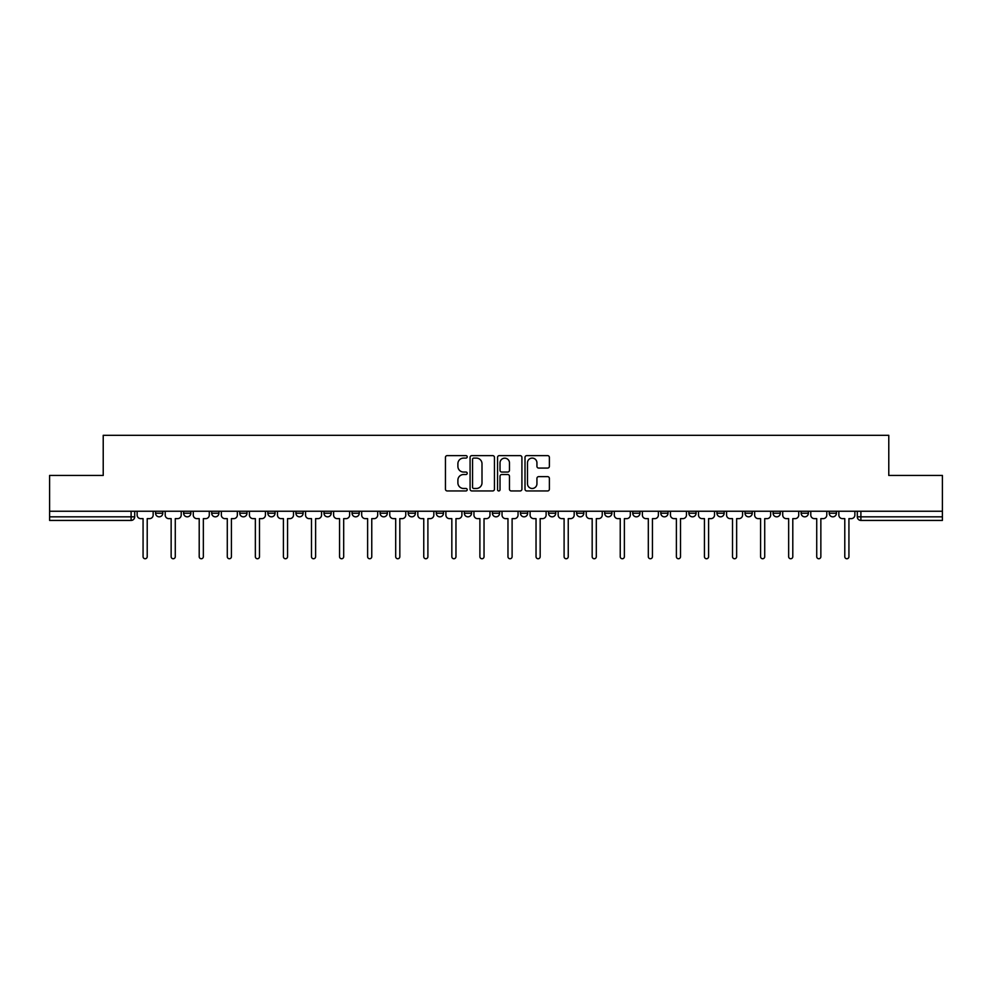 <?xml version="1.0" encoding="UTF-8"?>
<svg xmlns="http://www.w3.org/2000/svg" width="992" height="992" viewBox="0 0 992 992"><rect width="100%" height="100%" fill="white"/><g stroke="black" fill="none" stroke-linecap="round" stroke-linejoin="round"><path stroke-width="1.49" d="M467.207 456.853A1.24 1.24 0 0 0 465.98 455.626L447.206 455.626A1.761 1.761 0 0 0 445.445 457.386L445.445 489.18A1.761 1.761 0 0 0 447.206 490.941L465.98 490.941A1.24 1.24 0 0 0 467.207 489.713A1.24 1.24 0 0 0 465.98 488.473L463.549 488.473A5.654 5.654 0 0 1 457.895 482.819L457.895 480.178A5.654 5.654 0 0 1 463.549 474.523L465.98 474.523A1.24 1.24 0 0 0 467.207 473.283A1.24 1.24 0 0 0 465.98 472.043L463.549 472.043A5.654 5.654 0 0 1 457.895 466.401L457.895 463.748A5.654 5.654 0 0 1 463.549 458.093L465.98 458.093A1.24 1.24 0 0 0 467.207 456.853M829.225 511.252L829.225 513.224L836.417 513.224A3.596 3.596 0 0 1 832.821 516.832A3.596 3.596 0 0 1 829.225 513.224L829.225 511.252M716.956 513.224L716.956 511.252L716.956 513.224A3.596 3.596 0 0 0 720.552 516.832A3.596 3.596 0 0 1 716.956 513.224L724.148 513.224A3.596 3.596 0 0 1 720.552 516.832A3.596 3.596 0 0 0 724.148 513.224L724.148 511.252L724.148 513.224M464.33 511.252L464.33 513.224L471.535 513.224A3.596 3.596 0 0 1 467.926 516.832A3.596 3.596 0 0 1 464.33 513.224L464.33 511.252M380.122 511.252L380.122 513.224L387.326 513.224A3.596 3.596 0 0 1 383.73 516.832A3.596 3.596 0 0 1 380.122 513.224L380.122 511.252M323.987 511.252L323.987 513.224L331.192 513.224A3.596 3.596 0 0 1 327.583 516.832A3.596 3.596 0 0 1 323.987 513.224L323.987 511.252M295.926 511.252L295.926 513.224L303.118 513.224A3.596 3.596 0 0 1 299.522 516.832A3.596 3.596 0 0 1 295.926 513.224L295.926 511.252M239.779 511.252L239.779 513.224L246.983 513.224A3.596 3.596 0 0 1 243.387 516.832A3.596 3.596 0 0 1 239.779 513.224L239.779 511.252M547.609 468.075A1.761 1.761 0 0 0 549.382 466.302L549.382 457.386A1.761 1.761 0 0 0 547.609 455.626L526.777 455.626A1.761 1.761 0 0 0 525.004 457.386L525.004 489.18A1.761 1.761 0 0 0 526.777 490.941L547.609 490.941A1.761 1.761 0 0 0 549.382 489.18L549.382 478.404A1.761 1.761 0 0 0 547.609 476.644L538.693 476.644A1.761 1.761 0 0 0 536.932 478.404L536.932 483.749A4.724 4.724 0 0 1 532.208 488.473A4.724 4.724 0 0 1 527.484 483.749L527.484 462.818A4.724 4.724 0 0 1 532.208 458.093A4.724 4.724 0 0 1 536.932 462.818L536.932 466.302A1.761 1.761 0 0 0 538.693 468.075L547.609 468.075M49.6 511.252L49.6 475.441L103.218 475.441L103.218 435.314L888.782 435.314L888.782 475.441L942.4 475.441L942.4 511.252L49.6 511.252L49.6 516.832L134.701 516.832L134.701 511.252L134.701 516.832A3.596 3.596 0 0 1 131.105 520.428L49.6 520.428L49.6 516.832M494.45 457.386A1.761 1.761 0 0 0 492.689 455.626L471.845 455.626A1.761 1.761 0 0 0 470.084 457.386L470.084 489.18A1.761 1.761 0 0 0 471.845 490.941L492.689 490.941A1.761 1.761 0 0 0 494.45 489.18L494.45 457.386M499.311 455.626L520.155 455.626A1.761 1.761 0 0 1 521.916 457.386L521.916 489.18A1.761 1.761 0 0 1 520.155 490.941L511.227 490.941A1.761 1.761 0 0 1 509.466 489.18L509.466 476.284A1.761 1.761 0 0 0 507.706 474.523L501.778 474.523A1.761 1.761 0 0 0 500.018 476.284L500.018 489.713A1.24 1.24 0 0 1 498.778 490.941A1.24 1.24 0 0 1 497.55 489.713L497.55 457.386A1.761 1.761 0 0 1 499.311 455.626M857.299 511.252L857.299 516.832L942.4 516.832L942.4 520.428L860.895 520.428A3.596 3.596 0 0 1 857.299 516.832L857.299 511.252M942.4 511.252L942.4 516.832M836.417 511.252L836.417 513.224L836.417 511.252M801.152 511.252L801.152 513.224L808.356 513.224L808.356 511.252L808.356 513.224A3.596 3.596 0 0 1 804.76 516.832A3.596 3.596 0 0 1 801.152 513.224A3.596 3.596 0 0 0 804.76 516.832M780.282 511.252L780.282 513.224A3.596 3.596 0 0 1 776.686 516.832A3.596 3.596 0 0 1 773.09 513.224L780.282 513.224M773.09 511.252L773.09 513.224M745.017 511.252L745.017 513.224L752.221 513.224L752.221 511.252L752.221 513.224A3.596 3.596 0 0 1 748.613 516.832A3.596 3.596 0 0 1 745.017 513.224A3.596 3.596 0 0 0 748.613 516.832M688.882 511.252L688.882 513.224L696.074 513.224L696.074 511.252L696.074 513.224A3.596 3.596 0 0 1 692.478 516.832A3.596 3.596 0 0 1 688.882 513.224A3.596 3.596 0 0 0 692.478 516.832M668.013 513.224L668.013 511.252L668.013 513.224A3.596 3.596 0 0 1 664.417 516.832A3.596 3.596 0 0 1 660.808 513.224L668.013 513.224A3.596 3.596 0 0 1 664.417 516.832M660.808 511.252L660.808 513.224M639.939 511.252L639.939 513.224A3.596 3.596 0 0 1 636.343 516.832A3.596 3.596 0 0 1 632.747 513.224L639.939 513.224A3.596 3.596 0 0 1 636.343 516.832M632.747 511.252L632.747 513.224M611.878 511.252L611.878 513.224A3.596 3.596 0 0 1 608.27 516.832A3.596 3.596 0 0 1 604.674 513.224L611.878 513.224M604.674 511.252L604.674 513.224M583.804 511.252L583.804 513.224A3.596 3.596 0 0 1 580.208 516.832A3.596 3.596 0 0 1 576.612 513.224L583.804 513.224M576.612 511.252L576.612 513.224M555.731 511.252L555.731 513.224A3.596 3.596 0 0 1 552.135 516.832A3.596 3.596 0 0 1 548.539 513.224L555.731 513.224M548.539 511.252L548.539 513.224M527.67 511.252L527.67 513.224A3.596 3.596 0 0 1 524.074 516.832A3.596 3.596 0 0 1 520.465 513.224A3.596 3.596 0 0 0 524.074 516.832M520.465 511.252L520.465 513.224L527.67 513.224M499.596 511.252L499.596 513.224A3.596 3.596 0 0 1 496 516.832A3.596 3.596 0 0 1 492.404 513.224A3.596 3.596 0 0 0 496 516.832M492.404 511.252L492.404 513.224L499.596 513.224M471.535 511.252L471.535 513.224A3.596 3.596 0 0 1 467.926 516.832M443.461 511.252L443.461 513.224A3.596 3.596 0 0 1 439.865 516.832A3.596 3.596 0 0 1 436.269 513.224L443.461 513.224M436.269 511.252L436.269 513.224M415.388 511.252L415.388 513.224A3.596 3.596 0 0 1 411.792 516.832A3.596 3.596 0 0 1 408.196 513.224L415.388 513.224L415.388 511.252M408.196 511.252L408.196 513.224M387.326 511.252L387.326 513.224M359.253 511.252L359.253 513.224A3.596 3.596 0 0 1 355.657 516.832A3.596 3.596 0 0 1 352.061 513.224L359.253 513.224L359.253 511.252M352.061 511.252L352.061 513.224M331.192 511.252L331.192 513.224L331.192 511.252M303.118 513.224L303.118 511.252L303.118 513.224A3.596 3.596 0 0 1 299.522 516.832M275.044 511.252L275.044 513.224A3.596 3.596 0 0 1 271.448 516.832A3.596 3.596 0 0 1 267.852 513.224A3.596 3.596 0 0 0 271.448 516.832A3.596 3.596 0 0 0 275.044 513.224L275.044 511.252M267.852 511.252L267.852 513.224L275.044 513.224M246.983 511.252L246.983 513.224M218.91 511.252L218.91 513.224A3.596 3.596 0 0 1 215.314 516.832A3.596 3.596 0 0 1 211.718 513.224A3.596 3.596 0 0 0 215.314 516.832A3.596 3.596 0 0 0 218.91 513.224L211.718 513.224L211.718 511.252M183.644 511.252L183.644 513.224L190.848 513.224L190.848 511.252L190.848 513.224A3.596 3.596 0 0 1 187.24 516.832A3.596 3.596 0 0 1 183.644 513.224A3.596 3.596 0 0 0 187.24 516.832M155.583 511.252L155.583 513.224L162.775 513.224L162.775 511.252L162.775 513.224A3.596 3.596 0 0 1 159.179 516.832A3.596 3.596 0 0 1 155.583 513.224A3.596 3.596 0 0 0 159.179 516.832M131.105 511.252L131.105 520.428A3.596 3.596 0 0 0 134.701 516.832M473.792 458.093A1.24 1.24 0 0 0 472.552 459.333L472.552 487.233A1.24 1.24 0 0 0 473.792 488.473L476.346 488.473A5.654 5.654 0 0 0 482 482.819L482 463.748A5.654 5.654 0 0 0 476.346 458.093L473.792 458.093M509.466 462.904A4.724 4.724 0 0 0 504.742 458.18A4.724 4.724 0 0 0 500.018 462.904L500.018 470.282A1.761 1.761 0 0 0 501.778 472.043L507.706 472.043A1.761 1.761 0 0 0 509.466 470.282L509.466 462.904M137.132 511.252L137.132 515.022A3.596 3.596 0 0 0 140.728 518.63L143.071 518.63L143.071 556.686A2.071 2.071 0 0 0 145.142 558.744A2.071 2.071 0 0 0 147.213 556.686L147.213 518.63L149.544 518.63A3.596 3.596 0 0 0 153.152 515.022L153.152 511.252M165.205 511.252L165.205 515.022A3.596 3.596 0 0 0 168.801 518.63L171.145 518.63L171.145 556.686A2.071 2.071 0 0 0 173.216 558.744A2.071 2.071 0 0 0 175.274 556.686L175.274 518.63L177.618 518.63A3.596 3.596 0 0 0 181.214 515.022L181.214 511.252M193.266 511.252L193.266 515.022A3.596 3.596 0 0 0 196.875 518.63L199.206 518.63L199.206 556.686A2.071 2.071 0 0 0 201.277 558.744A2.071 2.071 0 0 0 203.348 556.686L203.348 518.63L205.691 518.63A3.596 3.596 0 0 0 209.287 515.022L209.287 511.252M221.34 511.252L221.34 515.022A3.596 3.596 0 0 0 224.936 518.63L227.28 518.63L227.28 556.686A2.071 2.071 0 0 0 229.35 558.744A2.071 2.071 0 0 0 231.421 556.686L231.421 518.63L233.752 518.63A3.596 3.596 0 0 0 237.348 515.022L237.348 511.252M249.414 511.252L249.414 515.022A3.596 3.596 0 0 0 253.01 518.63L255.353 518.63L255.353 556.686A2.071 2.071 0 0 0 257.412 558.744A2.071 2.071 0 0 0 259.482 556.686L259.482 518.63L261.826 518.63A3.596 3.596 0 0 0 265.422 515.022L265.422 511.252M277.475 511.252L277.475 515.022A3.596 3.596 0 0 0 281.071 518.63L283.414 518.63L283.414 556.686A2.071 2.071 0 0 0 285.485 558.744A2.071 2.071 0 0 0 287.556 556.686L287.556 518.63L289.887 518.63A3.596 3.596 0 0 0 293.496 515.022L293.496 511.252M305.548 511.252L305.548 515.022A3.596 3.596 0 0 0 309.144 518.63L311.488 518.63L311.488 556.686A2.071 2.071 0 0 0 313.559 558.744A2.071 2.071 0 0 0 315.617 556.686L315.617 518.63L317.961 518.63A3.596 3.596 0 0 0 321.557 515.022L321.557 511.252M333.61 511.252L333.61 515.022A3.596 3.596 0 0 0 337.218 518.63L339.549 518.63L339.549 556.686A2.071 2.071 0 0 0 341.62 558.744A2.071 2.071 0 0 0 343.691 556.686L343.691 518.63L346.034 518.63A3.596 3.596 0 0 0 349.63 515.022L349.63 511.252M361.683 511.252L361.683 515.022A3.596 3.596 0 0 0 365.279 518.63L367.623 518.63L367.623 556.686A2.071 2.071 0 0 0 369.694 558.744A2.071 2.071 0 0 0 371.764 556.686L371.764 518.63L374.096 518.63A3.596 3.596 0 0 0 377.692 515.022L377.692 511.252M389.757 511.252L389.757 515.022A3.596 3.596 0 0 0 393.353 518.63L395.696 518.63L395.696 556.686A2.071 2.071 0 0 0 397.755 558.744A2.071 2.071 0 0 0 399.826 556.686L399.826 518.63L402.169 518.63A3.596 3.596 0 0 0 405.765 515.022L405.765 511.252M417.818 511.252L417.818 515.022A3.596 3.596 0 0 0 421.414 518.63L423.758 518.63L423.758 556.686A2.071 2.071 0 0 0 425.828 558.744A2.071 2.071 0 0 0 427.899 556.686L427.899 518.63L430.23 518.63A3.596 3.596 0 0 0 433.839 515.022L433.839 511.252M445.892 511.252L445.892 515.022A3.596 3.596 0 0 0 449.488 518.63L451.831 518.63L451.831 556.686A2.071 2.071 0 0 0 453.902 558.744A2.071 2.071 0 0 0 455.96 556.686L455.96 518.63L458.304 518.63A3.596 3.596 0 0 0 461.9 515.022L461.9 511.252M473.953 511.252L473.953 515.022A3.596 3.596 0 0 0 477.561 518.63L479.892 518.63L479.892 556.686A2.071 2.071 0 0 0 481.963 558.744A2.071 2.071 0 0 0 484.034 556.686L484.034 518.63L486.378 518.63A3.596 3.596 0 0 0 489.974 515.022L489.974 511.252M502.026 511.252L502.026 515.022A3.596 3.596 0 0 0 505.622 518.63L507.966 518.63L507.966 556.686A2.071 2.071 0 0 0 510.037 558.744A2.071 2.071 0 0 0 512.108 556.686L512.108 518.63L514.439 518.63A3.596 3.596 0 0 0 518.047 515.022L518.047 511.252M530.1 511.252L530.1 515.022A3.596 3.596 0 0 0 533.696 518.63L536.04 518.63L536.04 556.686A2.071 2.071 0 0 0 538.098 558.744A2.071 2.071 0 0 0 540.169 556.686L540.169 518.63L542.512 518.63A3.596 3.596 0 0 0 546.108 515.022L546.108 511.252M558.161 511.252L558.161 515.022A3.596 3.596 0 0 0 561.77 518.63L564.101 518.63L564.101 556.686A2.071 2.071 0 0 0 566.172 558.744A2.071 2.071 0 0 0 568.242 556.686L568.242 518.63L570.586 518.63A3.596 3.596 0 0 0 574.182 515.022L574.182 511.252M586.235 511.252L586.235 515.022A3.596 3.596 0 0 0 589.831 518.63L592.174 518.63L592.174 556.686A2.071 2.071 0 0 0 594.245 558.744A2.071 2.071 0 0 0 596.304 556.686L596.304 518.63L598.647 518.63A3.596 3.596 0 0 0 602.243 515.022L602.243 511.252M614.308 511.252L614.308 515.022A3.596 3.596 0 0 0 617.904 518.63L620.236 518.63L620.236 556.686A2.071 2.071 0 0 0 622.306 558.744A2.071 2.071 0 0 0 624.377 556.686L624.377 518.63L626.721 518.63A3.596 3.596 0 0 0 630.317 515.022L630.317 511.252M642.37 511.252L642.37 515.022A3.596 3.596 0 0 0 645.966 518.63L648.309 518.63L648.309 556.686A2.071 2.071 0 0 0 650.38 558.744A2.071 2.071 0 0 0 652.451 556.686L652.451 518.63L654.782 518.63A3.596 3.596 0 0 0 658.39 515.022L658.39 511.252M670.443 511.252L670.443 515.022A3.596 3.596 0 0 0 674.039 518.63L676.383 518.63L676.383 556.686A2.071 2.071 0 0 0 678.441 558.744A2.071 2.071 0 0 0 680.512 556.686L680.512 518.63L682.856 518.63A3.596 3.596 0 0 0 686.452 515.022L686.452 511.252M698.504 511.252L698.504 515.022A3.596 3.596 0 0 0 702.113 518.63L704.444 518.63L704.444 556.686A2.071 2.071 0 0 0 706.515 558.744A2.071 2.071 0 0 0 708.586 556.686L708.586 518.63L710.929 518.63A3.596 3.596 0 0 0 714.525 515.022L714.525 511.252M726.578 511.252L726.578 515.022A3.596 3.596 0 0 0 730.174 518.63L732.518 518.63L732.518 556.686A2.071 2.071 0 0 0 734.588 558.744A2.071 2.071 0 0 0 736.647 556.686L736.647 518.63L738.99 518.63A3.596 3.596 0 0 0 742.586 515.022L742.586 511.252M754.652 511.252L754.652 515.022A3.596 3.596 0 0 0 758.248 518.63L760.579 518.63L760.579 556.686A2.071 2.071 0 0 0 762.65 558.744A2.071 2.071 0 0 0 764.72 556.686L764.72 518.63L767.064 518.63A3.596 3.596 0 0 0 770.66 515.022L770.66 511.252M782.713 511.252L782.713 515.022A3.596 3.596 0 0 0 786.309 518.63L788.652 518.63L788.652 556.686A2.071 2.071 0 0 0 790.723 558.744A2.071 2.071 0 0 0 792.794 556.686L792.794 518.63L795.125 518.63A3.596 3.596 0 0 0 798.734 515.022L798.734 511.252M810.786 511.252L810.786 515.022A3.596 3.596 0 0 0 814.382 518.63L816.726 518.63L816.726 556.686A2.071 2.071 0 0 0 818.784 558.744A2.071 2.071 0 0 0 820.855 556.686L820.855 518.63L823.199 518.63A3.596 3.596 0 0 0 826.795 515.022L826.795 511.252M838.848 511.252L838.848 515.022A3.596 3.596 0 0 0 842.456 518.63L844.787 518.63L844.787 556.686A2.071 2.071 0 0 0 846.858 558.744A2.071 2.071 0 0 0 848.929 556.686L848.929 518.63L851.272 518.63A3.596 3.596 0 0 0 854.868 515.022L854.868 511.252M860.895 511.252L860.895 520.428"/></g></svg>
